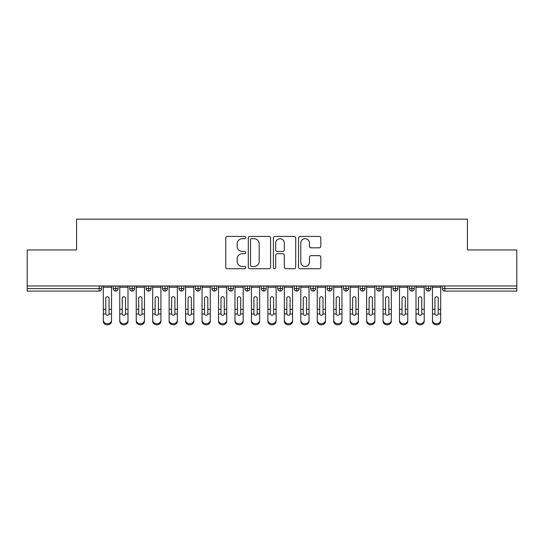 <?xml version="1.0" encoding="UTF-8"?>
<svg xmlns="http://www.w3.org/2000/svg" width="544" height="544" viewBox="0 0 544 544"><rect width="100%" height="100%" fill="white"/><g stroke="black" fill="none" stroke-linecap="round" stroke-linejoin="round"><path stroke-width="0.82" d="M245.67 237.558A1.129 1.129 0 0 0 244.542 236.429L227.378 236.429A1.618 1.618 0 0 0 225.76 238.041L225.76 267.118A1.618 1.618 0 0 0 227.378 268.736L244.542 268.736A1.129 1.129 0 0 0 245.67 267.6A1.129 1.129 0 0 0 244.542 266.472L242.318 266.472A5.168 5.168 0 0 1 237.15 261.304L237.15 258.883A5.168 5.168 0 0 1 242.318 253.708L244.542 253.708A1.129 1.129 0 0 0 245.67 252.579A1.129 1.129 0 0 0 244.542 251.45L242.318 251.45A5.168 5.168 0 0 1 237.15 246.282L237.15 243.855A5.168 5.168 0 0 1 242.318 238.687L244.542 238.687A1.129 1.129 0 0 0 245.67 237.558M319.212 247.812A1.618 1.618 0 0 0 320.824 246.201L320.824 238.041A1.618 1.618 0 0 0 319.212 236.429L300.145 236.429A1.618 1.618 0 0 0 298.534 238.041L298.534 267.118A1.618 1.618 0 0 0 300.145 268.736L319.212 268.736A1.618 1.618 0 0 0 320.824 267.118L320.824 257.264A1.618 1.618 0 0 0 319.212 255.653L311.052 255.653A1.618 1.618 0 0 0 309.434 257.264L309.434 262.154A4.318 4.318 0 0 1 305.116 266.472A4.318 4.318 0 0 1 300.791 262.154L300.791 243.012A4.318 4.318 0 0 1 305.116 238.687A4.318 4.318 0 0 1 309.434 243.012L309.434 246.201A1.618 1.618 0 0 0 311.052 247.812L319.212 247.812M27.2 285.988L516.8 285.988L516.8 249.948L467.425 249.948L467.425 219.171L76.575 219.171L76.575 249.948L27.2 249.948L27.2 288.619L99.158 288.619L99.158 285.988M270.586 238.041A1.618 1.618 0 0 0 268.974 236.429L249.907 236.429A1.618 1.618 0 0 0 248.295 238.041L248.295 267.118A1.618 1.618 0 0 0 249.907 268.736L268.974 268.736A1.618 1.618 0 0 0 270.586 267.118L270.586 238.041M275.026 236.429L294.093 236.429A1.618 1.618 0 0 1 295.705 238.041L295.705 267.118A1.618 1.618 0 0 1 294.093 268.736L285.933 268.736A1.618 1.618 0 0 1 284.315 267.118L284.315 255.326A1.618 1.618 0 0 0 282.703 253.708L277.29 253.708A1.618 1.618 0 0 0 275.672 255.326L275.672 267.6A1.129 1.129 0 0 1 274.543 268.736A1.129 1.129 0 0 1 273.414 267.6L273.414 238.041A1.618 1.618 0 0 1 275.026 236.429M101.626 285.988L101.626 288.619A2.468 2.468 0 0 1 99.158 291.088L27.2 291.088L27.2 288.619M516.8 285.988L516.8 291.088L444.842 291.088A2.468 2.468 0 0 1 442.374 288.619L442.374 285.988M115.695 291.088A2.468 2.468 0 0 1 113.227 288.619L113.227 285.988L113.227 288.619A2.468 2.468 0 0 0 115.695 291.088A2.468 2.468 0 0 0 118.082 288.626L118.082 285.988L118.082 288.619A2.468 2.468 0 0 1 115.695 291.088L115.695 288.619L118.082 288.619M115.695 285.988L115.695 288.619L113.227 288.619M99.158 291.088A2.468 2.468 0 0 0 101.626 288.619A2.468 2.468 0 0 1 99.158 291.088L99.158 288.619L101.626 288.619M132.158 285.988L132.158 288.619L129.69 288.619L129.69 285.988L129.69 288.619A2.468 2.468 0 0 0 132.158 291.088A2.468 2.468 0 0 0 134.545 288.626L134.545 285.988L134.545 288.619A2.468 2.468 0 0 1 132.158 291.088A2.468 2.468 0 0 1 129.69 288.619A2.468 2.468 0 0 0 132.158 291.088L132.158 288.619L134.545 288.619M148.614 285.988L148.614 288.619L146.146 288.619L146.146 285.988L146.146 288.619A2.468 2.468 0 0 0 148.614 291.088A2.468 2.468 0 0 0 151.001 288.626L151.001 285.988L151.001 288.619A2.468 2.468 0 0 1 148.614 291.088A2.468 2.468 0 0 1 146.146 288.619A2.468 2.468 0 0 0 148.614 291.088L148.614 288.619L151.001 288.619M165.07 285.988L165.07 291.088A2.468 2.468 0 0 1 162.602 288.619L162.602 285.988L162.602 288.619A2.468 2.468 0 0 0 165.07 291.088A2.468 2.468 0 0 0 167.457 288.626L167.457 285.988M181.526 285.988L181.526 291.088A2.468 2.468 0 0 1 179.058 288.619A2.468 2.468 0 0 0 181.526 291.088A2.468 2.468 0 0 1 179.058 288.619L179.058 285.988M183.913 285.988L183.913 288.619A2.468 2.468 0 0 1 181.526 291.088A2.468 2.468 0 0 0 183.913 288.626L179.058 288.619M197.982 285.988L197.982 288.619L195.514 288.619L195.514 285.988L195.514 288.619A2.468 2.468 0 0 0 197.982 291.088A2.468 2.468 0 0 0 200.369 288.626L200.369 285.988L200.369 288.619A2.468 2.468 0 0 1 197.982 291.088A2.468 2.468 0 0 1 195.514 288.619A2.468 2.468 0 0 0 197.982 291.088L197.982 288.619L200.369 288.619M214.438 291.088A2.468 2.468 0 0 1 211.97 288.619L211.97 285.988L211.97 288.619A2.468 2.468 0 0 0 214.438 291.088A2.468 2.468 0 0 0 216.825 288.626L216.825 285.988L216.825 288.619A2.468 2.468 0 0 1 214.438 291.088L214.438 288.619L216.825 288.619M230.901 285.988L230.901 288.619L228.432 288.619L228.432 285.988L228.432 288.619A2.468 2.468 0 0 0 230.901 291.088A2.468 2.468 0 0 0 233.288 288.626L233.288 285.988L233.288 288.619A2.468 2.468 0 0 1 230.901 291.088A2.468 2.468 0 0 1 228.432 288.619A2.468 2.468 0 0 0 230.901 291.088L230.901 288.619L233.288 288.619M247.357 285.988L247.357 291.088A2.468 2.468 0 0 1 244.888 288.619L244.888 285.988L244.888 288.619A2.468 2.468 0 0 0 247.357 291.088A2.468 2.468 0 0 0 249.744 288.626L249.744 285.988M263.813 285.988L263.813 291.088A2.468 2.468 0 0 1 261.344 288.619L261.344 285.988L261.344 288.619A2.468 2.468 0 0 0 263.813 291.088A2.468 2.468 0 0 0 266.2 288.626L266.2 285.988M280.269 285.988L280.269 291.088A2.468 2.468 0 0 1 277.8 288.619L277.8 285.988L277.8 288.619A2.468 2.468 0 0 0 280.269 291.088A2.468 2.468 0 0 0 282.656 288.626L282.656 285.988M296.725 285.988L296.725 288.619L294.256 288.619L294.256 285.988L294.256 288.619A2.468 2.468 0 0 0 296.725 291.088A2.468 2.468 0 0 0 299.112 288.626L299.112 285.988L299.112 288.619A2.468 2.468 0 0 1 296.725 291.088A2.468 2.468 0 0 1 294.256 288.619A2.468 2.468 0 0 0 296.725 291.088L296.725 288.619L299.112 288.619M313.181 285.988L313.181 288.619L310.712 288.619L310.712 285.988L310.712 288.619A2.468 2.468 0 0 0 313.181 291.088A2.468 2.468 0 0 0 315.568 288.626L315.568 285.988L315.568 288.619A2.468 2.468 0 0 1 313.181 291.088A2.468 2.468 0 0 1 310.712 288.619A2.468 2.468 0 0 0 313.181 291.088L313.181 288.619L315.568 288.619M329.644 285.988L329.644 288.619L327.175 288.619L327.175 285.988L327.175 288.619A2.468 2.468 0 0 0 329.644 291.088A2.468 2.468 0 0 0 332.03 288.626L332.03 285.988L332.03 288.619A2.468 2.468 0 0 1 329.644 291.088A2.468 2.468 0 0 1 327.175 288.619A2.468 2.468 0 0 0 329.644 291.088L329.644 288.619L332.03 288.619M346.1 285.988L346.1 291.088A2.468 2.468 0 0 1 343.631 288.619L343.631 285.988L343.631 288.619A2.468 2.468 0 0 0 346.1 291.088A2.468 2.468 0 0 0 348.486 288.626L348.486 285.988M362.556 285.988L362.556 291.088A2.468 2.468 0 0 1 360.087 288.619L360.087 285.988L360.087 288.619A2.468 2.468 0 0 0 362.556 291.088A2.468 2.468 0 0 0 364.942 288.626L364.942 285.988M379.012 285.988L379.012 288.619L376.543 288.619L376.543 285.988L376.543 288.619A2.468 2.468 0 0 0 379.012 291.088A2.468 2.468 0 0 0 381.398 288.626L381.398 285.988L381.398 288.619A2.468 2.468 0 0 1 379.012 291.088A2.468 2.468 0 0 1 376.543 288.619A2.468 2.468 0 0 0 379.012 291.088L379.012 288.619L381.398 288.619M395.468 285.988L395.468 291.088A2.468 2.468 0 0 1 392.999 288.619L392.999 285.988L392.999 288.619A2.468 2.468 0 0 0 395.468 291.088A2.468 2.468 0 0 0 397.854 288.626L397.854 285.988M411.924 285.988L411.924 291.088A2.468 2.468 0 0 1 409.455 288.619L409.455 285.988L409.455 288.619A2.468 2.468 0 0 0 411.924 291.088A2.468 2.468 0 0 0 414.31 288.626L414.31 285.988M428.386 285.988L428.386 291.088A2.468 2.468 0 0 1 425.918 288.619L425.918 285.988L425.918 288.619A2.468 2.468 0 0 0 428.386 291.088A2.468 2.468 0 0 0 430.773 288.626L430.773 285.988M214.438 285.988L214.438 288.619L211.97 288.619M251.688 238.687A1.129 1.129 0 0 0 250.553 239.822L250.553 265.343A1.129 1.129 0 0 0 251.688 266.472L254.028 266.472A5.168 5.168 0 0 0 259.196 261.304L259.196 243.855A5.168 5.168 0 0 0 254.028 238.687L251.688 238.687M284.315 243.093A4.318 4.318 0 0 0 279.997 238.768A4.318 4.318 0 0 0 275.672 243.093L275.672 249.832A1.618 1.618 0 0 0 277.29 251.45L282.703 251.45A1.618 1.618 0 0 0 284.315 249.832L284.315 243.093M109.072 308.768L109.072 298.316A1.646 1.591 -0 0 0 107.426 296.725A1.646 1.591 0 0 1 109.072 298.316L109.065 313.949A1.646 1.414 180 0 1 105.788 313.949L105.781 309.305L103.312 309.305L103.312 320.198A4.114 3.536 -0 0 0 107.426 323.734A4.114 3.536 -0 0 0 111.54 320.198L111.54 315.037M111.54 321.293A4.114 3.536 180 0 1 107.426 324.829A4.114 3.536 180 0 1 103.312 321.293L103.312 320.198M105.781 309.305L105.781 298.316A1.646 1.591 0 0 1 107.426 296.725M111.54 285.988L111.54 320.198M103.312 285.988L103.312 309.305M125.535 308.768L125.535 298.316A1.646 1.591 -0 0 0 123.882 296.725A1.646 1.591 0 0 1 125.535 298.316L125.528 313.949A1.646 1.414 180 0 1 122.244 313.949L122.237 309.305L119.768 309.305L119.768 320.198A4.114 3.536 -0 0 0 123.882 323.734A4.114 3.536 -0 0 0 128.003 320.198L128.003 315.037M141.991 308.768L141.991 298.316A1.646 1.591 -0 0 0 140.345 296.725A1.646 1.591 0 0 1 141.991 298.316L141.984 313.949A1.646 1.414 180 0 1 138.7 313.949L138.7 309.305L136.231 309.305L136.231 320.198A4.114 3.536 -0 0 0 140.345 323.734A4.114 3.536 -0 0 0 144.459 320.198L144.459 315.037M158.447 308.768L158.447 298.316A1.646 1.591 -0 0 0 156.801 296.725A1.646 1.591 0 0 1 158.447 298.316L158.44 313.949A1.646 1.414 180 0 1 155.162 313.949L155.156 309.305L152.687 309.305L152.687 320.198A4.114 3.536 -0 0 0 156.801 323.734A4.114 3.536 -0 0 0 160.915 320.198L160.915 315.037M174.903 308.768L174.903 298.316A1.646 1.591 -0 0 0 173.257 296.725A1.646 1.591 0 0 1 174.903 298.316L174.896 313.949A1.646 1.414 180 0 1 171.618 313.949L171.612 309.305L169.143 309.305L169.143 320.198A4.114 3.536 -0 0 0 173.257 323.734A4.114 3.536 -0 0 0 177.371 320.198L177.371 315.037M128.003 321.293A4.114 3.536 180 0 1 123.882 324.829A4.114 3.536 180 0 1 119.768 321.293L119.768 320.198M122.237 309.305L122.237 298.316A1.646 1.591 0 0 1 123.882 296.725M128.003 285.988L128.003 320.198M119.768 285.988L119.768 309.305M144.459 321.293A4.114 3.536 180 0 1 140.345 324.829A4.114 3.536 180 0 1 136.231 321.293L136.231 320.198M138.7 309.305L138.7 298.316A1.646 1.591 0 0 1 140.345 296.725M144.459 285.988L144.459 320.198M136.231 285.988L136.231 309.305M160.915 321.293A4.114 3.536 180 0 1 156.801 324.829A4.114 3.536 180 0 1 152.687 321.293L152.687 320.198M155.156 309.305L155.156 298.316A1.646 1.591 0 0 1 156.801 296.725M160.915 285.988L160.915 320.198M152.687 285.988L152.687 309.305M177.371 321.293A4.114 3.536 180 0 1 173.257 324.829A4.114 3.536 180 0 1 169.143 321.293L169.143 320.198M171.612 309.305L171.612 298.316A1.646 1.591 0 0 1 173.257 296.725M177.371 285.988L177.371 320.198M169.143 285.988L169.143 309.305M191.359 308.768L191.359 298.316A1.646 1.591 -0 0 0 189.713 296.725A1.646 1.591 0 0 1 191.359 298.316L191.352 313.949A1.646 1.414 180 0 1 188.074 313.949L188.068 309.305L185.599 309.305L185.599 320.198A4.114 3.536 -0 0 0 189.713 323.734A4.114 3.536 -0 0 0 193.827 320.198L193.827 315.037M193.827 321.293A4.114 3.536 180 0 1 189.713 324.829A4.114 3.536 180 0 1 185.599 321.293L185.599 320.198M188.068 309.305L188.068 298.316A1.646 1.591 0 0 1 189.713 296.725M193.827 285.988L193.827 320.198M185.599 285.988L185.599 309.305M207.815 308.768L207.815 298.316A1.646 1.591 -0 0 0 206.169 296.725A1.646 1.591 0 0 1 207.815 298.316L207.815 313.949A1.646 1.414 180 0 1 204.53 313.949L204.524 309.305L202.055 309.305L202.055 320.198A4.114 3.536 -0 0 0 206.169 323.734A4.114 3.536 -0 0 0 210.283 320.198L210.283 315.037M210.283 321.293A4.114 3.536 180 0 1 206.169 324.829A4.114 3.536 180 0 1 202.055 321.293L202.055 320.198M204.524 309.305L204.524 298.316A1.646 1.591 0 0 1 206.169 296.725M210.283 285.988L210.283 320.198M202.055 285.988L202.055 309.305M224.278 308.768L224.278 298.316A1.646 1.591 -0 0 0 222.625 296.725A1.646 1.591 0 0 1 224.278 298.316L224.271 313.949A1.646 1.414 180 0 1 220.986 313.949L220.98 309.305L218.511 309.305L218.511 320.198A4.114 3.536 -0 0 0 222.625 323.734A4.114 3.536 -0 0 0 226.746 320.198L226.746 315.037M226.746 321.293A4.114 3.536 180 0 1 222.625 324.829A4.114 3.536 180 0 1 218.511 321.293L218.511 320.198M220.98 309.305L220.98 298.316A1.646 1.591 0 0 1 222.625 296.725M226.746 285.988L226.746 320.198M218.511 285.988L218.511 309.305M240.734 308.768L240.734 298.316A1.646 1.591 -0 0 0 239.088 296.725A1.646 1.591 0 0 1 240.734 298.316L240.727 313.949A1.646 1.414 180 0 1 237.442 313.949L237.442 309.305L234.974 309.305L234.974 320.198A4.114 3.536 -0 0 0 239.088 323.734A4.114 3.536 -0 0 0 243.202 320.198L243.202 315.037M243.202 321.293A4.114 3.536 180 0 1 239.088 324.829A4.114 3.536 180 0 1 234.974 321.293L234.974 320.198M237.442 309.305L237.442 298.316A1.646 1.591 0 0 1 239.088 296.725M243.202 285.988L243.202 320.198M234.974 285.988L234.974 309.305M257.19 308.768L257.19 298.316A1.646 1.591 -0 0 0 255.544 296.725A1.646 1.591 0 0 1 257.19 298.316L257.183 313.949A1.646 1.414 180 0 1 253.905 313.949L253.898 309.305L251.43 309.305L251.43 320.198A4.114 3.536 -0 0 0 255.544 323.734A4.114 3.536 -0 0 0 259.658 320.198L259.658 315.037M259.658 321.293A4.114 3.536 180 0 1 255.544 324.829A4.114 3.536 180 0 1 251.43 321.293L251.43 320.198M253.898 309.305L253.898 298.316A1.646 1.591 0 0 1 255.544 296.725M259.658 285.988L259.658 320.198M251.43 285.988L251.43 309.305M273.646 308.768L273.646 298.316A1.646 1.591 -0 0 0 272 296.725A1.646 1.591 0 0 1 273.646 298.316L273.639 313.949A1.646 1.414 180 0 1 270.361 313.949L270.354 309.305L267.886 309.305L267.886 320.198A4.114 3.536 -0 0 0 272 323.734A4.114 3.536 -0 0 0 276.114 320.198L276.114 315.037M276.114 321.293A4.114 3.536 180 0 1 272 324.829A4.114 3.536 180 0 1 267.886 321.293L267.886 320.198M270.354 309.305L270.354 298.316A1.646 1.591 0 0 1 272 296.725M276.114 285.988L276.114 320.198M267.886 285.988L267.886 309.305M290.102 308.768L290.102 298.316A1.646 1.591 -0 0 0 288.456 296.725A1.646 1.591 0 0 1 290.102 298.316L290.095 313.949A1.646 1.414 180 0 1 286.817 313.949L286.81 309.305L284.342 309.305L284.342 320.198A4.114 3.536 -0 0 0 288.456 323.734A4.114 3.536 -0 0 0 292.57 320.198L292.57 315.037M292.57 321.293A4.114 3.536 180 0 1 288.456 324.829A4.114 3.536 180 0 1 284.342 321.293L284.342 320.198M286.81 309.305L286.81 298.316A1.646 1.591 0 0 1 288.456 296.725M292.57 285.988L292.57 320.198M284.342 285.988L284.342 309.305M306.558 308.768L306.558 298.316A1.646 1.591 -0 0 0 304.912 296.725A1.646 1.591 0 0 1 306.558 298.316L306.558 313.949A1.646 1.414 180 0 1 303.273 313.949L303.266 309.305L300.798 309.305L300.798 320.198A4.114 3.536 -0 0 0 304.912 323.734A4.114 3.536 -0 0 0 309.026 320.198L309.026 315.037M309.026 321.293A4.114 3.536 180 0 1 304.912 324.829A4.114 3.536 180 0 1 300.798 321.293L300.798 320.198M303.266 309.305L303.266 298.316A1.646 1.591 0 0 1 304.912 296.725M309.026 285.988L309.026 320.198M300.798 285.988L300.798 309.305M323.02 308.768L323.02 298.316A1.646 1.591 -0 0 0 321.375 296.725A1.646 1.591 0 0 1 323.02 298.316L323.014 313.949A1.646 1.414 180 0 1 319.729 313.949L319.722 309.305L317.254 309.305L317.254 320.198A4.114 3.536 -0 0 0 321.375 323.734A4.114 3.536 -0 0 0 325.489 320.198L325.489 315.037M325.489 321.293A4.114 3.536 180 0 1 321.375 324.829A4.114 3.536 180 0 1 317.254 321.293L317.254 320.198M319.722 309.305L319.722 298.316A1.646 1.591 0 0 1 321.375 296.725M325.489 285.988L325.489 320.198M317.254 285.988L317.254 309.305M339.476 308.768L339.476 298.316A1.646 1.591 -0 0 0 337.831 296.725A1.646 1.591 0 0 1 339.476 298.316L339.47 313.949A1.646 1.414 180 0 1 336.185 313.949L336.185 309.305L333.717 309.305L333.717 320.198A4.114 3.536 -0 0 0 337.831 323.734A4.114 3.536 -0 0 0 341.945 320.198L341.945 315.037M341.945 321.293A4.114 3.536 180 0 1 337.831 324.829A4.114 3.536 180 0 1 333.717 321.293L333.717 320.198M336.185 309.305L336.185 298.316A1.646 1.591 0 0 1 337.831 296.725M341.945 285.988L341.945 320.198M333.717 285.988L333.717 309.305M355.932 308.768L355.932 298.316A1.646 1.591 -0 0 0 354.287 296.725A1.646 1.591 0 0 1 355.932 298.316L355.926 313.949A1.646 1.414 180 0 1 352.648 313.949L352.641 309.305L350.173 309.305L350.173 320.198A4.114 3.536 -0 0 0 354.287 323.734A4.114 3.536 -0 0 0 358.401 320.198L358.401 315.037M358.401 321.293A4.114 3.536 180 0 1 354.287 324.829A4.114 3.536 180 0 1 350.173 321.293L350.173 320.198M352.641 309.305L352.641 298.316A1.646 1.591 0 0 1 354.287 296.725M358.401 285.988L358.401 320.198M350.173 285.988L350.173 309.305M372.388 308.768L372.388 298.316A1.646 1.591 -0 0 0 370.743 296.725A1.646 1.591 0 0 1 372.388 298.316L372.382 313.949A1.646 1.414 180 0 1 369.104 313.949L369.097 309.305L366.629 309.305L366.629 320.198A4.114 3.536 -0 0 0 370.743 323.734A4.114 3.536 -0 0 0 374.857 320.198L374.857 315.037M374.857 321.293A4.114 3.536 180 0 1 370.743 324.829A4.114 3.536 180 0 1 366.629 321.293L366.629 320.198M369.097 309.305L369.097 298.316A1.646 1.591 0 0 1 370.743 296.725M374.857 285.988L374.857 320.198M366.629 285.988L366.629 309.305M388.844 308.768L388.844 298.316A1.646 1.591 -0 0 0 387.199 296.725A1.646 1.591 0 0 1 388.844 298.316L388.838 313.949A1.646 1.414 180 0 1 385.56 313.949L385.553 309.305L383.085 309.305L383.085 320.198A4.114 3.536 -0 0 0 387.199 323.734A4.114 3.536 -0 0 0 391.313 320.198L391.313 315.037M391.313 321.293A4.114 3.536 180 0 1 387.199 324.829A4.114 3.536 180 0 1 383.085 321.293L383.085 320.198M385.553 309.305L385.553 298.316A1.646 1.591 0 0 1 387.199 296.725M391.313 285.988L391.313 320.198M383.085 285.988L383.085 309.305M405.3 308.768L405.3 298.316A1.646 1.591 -0 0 0 403.655 296.725A1.646 1.591 0 0 1 405.3 298.316L405.3 313.949A1.646 1.414 180 0 1 402.016 313.949L402.009 309.305L399.541 309.305L399.541 320.198A4.114 3.536 -0 0 0 403.655 323.734A4.114 3.536 -0 0 0 407.769 320.198L407.769 315.037M407.769 321.293A4.114 3.536 180 0 1 403.655 324.829A4.114 3.536 180 0 1 399.541 321.293L399.541 320.198M402.009 309.305L402.009 298.316A1.646 1.591 0 0 1 403.655 296.725M407.769 285.988L407.769 320.198M399.541 285.988L399.541 309.305M421.763 308.768L421.763 298.316A1.646 1.591 -0 0 0 420.118 296.725A1.646 1.591 0 0 1 421.763 298.316L421.756 313.949A1.646 1.414 180 0 1 418.472 313.949L418.465 309.305L415.997 309.305L415.997 320.198A4.114 3.536 -0 0 0 420.118 323.734A4.114 3.536 -0 0 0 424.232 320.198L424.232 315.037M424.232 321.293A4.114 3.536 180 0 1 420.118 324.829A4.114 3.536 180 0 1 415.997 321.293L415.997 320.198M418.465 309.305L418.465 298.316A1.646 1.591 0 0 1 420.118 296.725M424.232 285.988L424.232 320.198M415.997 285.988L415.997 309.305M438.219 308.768L438.219 298.316A1.646 1.591 -0 0 0 436.574 296.725A1.646 1.591 0 0 1 438.219 298.316L438.212 313.949A1.646 1.414 180 0 1 434.935 313.949L434.928 309.305L432.46 309.305L432.46 320.198A4.114 3.536 -0 0 0 436.574 323.734A4.114 3.536 -0 0 0 440.688 320.198L440.688 315.037M440.688 321.293A4.114 3.536 180 0 1 436.574 324.829A4.114 3.536 180 0 1 432.46 321.293L432.46 320.198M434.928 309.305L434.928 298.316A1.646 1.591 0 0 1 436.574 296.725M440.688 285.988L440.688 320.198M432.46 285.988L432.46 309.305M444.842 285.988L444.842 288.619L516.8 288.619M444.842 288.619L444.842 291.088A2.468 2.468 0 0 1 442.374 288.619L444.842 288.619M162.602 288.619A2.468 2.468 0 0 0 165.07 291.088A2.468 2.468 0 0 0 167.457 288.626L162.602 288.619M244.888 288.619A2.468 2.468 0 0 0 247.357 291.088A2.468 2.468 0 0 0 249.744 288.626L244.888 288.619M261.344 288.619A2.468 2.468 0 0 0 263.813 291.088A2.468 2.468 0 0 0 266.2 288.626L261.344 288.619M277.8 288.619A2.468 2.468 0 0 0 280.269 291.088A2.468 2.468 0 0 0 282.656 288.626L277.8 288.619M343.631 288.619A2.468 2.468 0 0 0 346.1 291.088A2.468 2.468 0 0 0 348.486 288.626L343.631 288.619M360.087 288.619A2.468 2.468 0 0 0 362.556 291.088A2.468 2.468 0 0 0 364.942 288.626L360.087 288.619M392.999 288.619L397.854 288.619A2.468 2.468 0 0 1 395.468 291.088M409.455 288.619A2.468 2.468 0 0 0 411.924 291.088A2.468 2.468 0 0 0 414.31 288.626L409.455 288.619M425.918 288.619A2.468 2.468 0 0 0 428.386 291.088A2.468 2.468 0 0 0 430.773 288.626L425.918 288.619M111.54 309.305L109.072 309.305M111.54 287.232L103.312 287.232M105.788 313.949L103.312 313.949M111.54 313.949L109.065 313.949M128.003 309.305L125.535 309.305M128.003 287.232L119.768 287.232M122.244 313.949L119.768 313.949M128.003 313.949L125.528 313.949M144.459 309.305L141.991 309.305M144.459 287.232L136.231 287.232M138.7 313.949L136.231 313.949M144.459 313.949L141.984 313.949M160.915 309.305L158.447 309.305M160.915 287.232L152.687 287.232M155.162 313.949L152.687 313.949M160.915 313.949L158.44 313.949M177.371 309.305L174.903 309.305M177.371 287.232L169.143 287.232M171.618 313.949L169.143 313.949M177.371 313.949L174.896 313.949M193.827 309.305L191.359 309.305M193.827 287.232L185.599 287.232M188.074 313.949L185.599 313.949M193.827 313.949L191.352 313.949M210.283 309.305L207.815 309.305M210.283 287.232L202.055 287.232M204.53 313.949L202.055 313.949M210.283 313.949L207.815 313.949M226.746 309.305L224.278 309.305M226.746 287.232L218.511 287.232M220.986 313.949L218.511 313.949M226.746 313.949L224.271 313.949M243.202 309.305L240.734 309.305M243.202 287.232L234.974 287.232M237.442 313.949L234.974 313.949M243.202 313.949L240.727 313.949M259.658 309.305L257.19 309.305M259.658 287.232L251.43 287.232M253.905 313.949L251.43 313.949M259.658 313.949L257.183 313.949M276.114 309.305L273.646 309.305M276.114 287.232L267.886 287.232M270.361 313.949L267.886 313.949M276.114 313.949L273.639 313.949M292.57 309.305L290.102 309.305M292.57 287.232L284.342 287.232M286.817 313.949L284.342 313.949M292.57 313.949L290.095 313.949M309.026 309.305L306.558 309.305M309.026 287.232L300.798 287.232M303.273 313.949L300.798 313.949M309.026 313.949L306.558 313.949M325.489 309.305L323.02 309.305M325.489 287.232L317.254 287.232M319.729 313.949L317.254 313.949M325.489 313.949L323.014 313.949M341.945 309.305L339.476 309.305M341.945 287.232L333.717 287.232M336.185 313.949L333.717 313.949M341.945 313.949L339.47 313.949M358.401 309.305L355.932 309.305M358.401 287.232L350.173 287.232M352.648 313.949L350.173 313.949M358.401 313.949L355.926 313.949M374.857 309.305L372.388 309.305M374.857 287.232L366.629 287.232M369.104 313.949L366.629 313.949M374.857 313.949L372.382 313.949M391.313 309.305L388.844 309.305M391.313 287.232L383.085 287.232M385.56 313.949L383.085 313.949M391.313 313.949L388.838 313.949M407.769 309.305L405.3 309.305M407.769 287.232L399.541 287.232M402.016 313.949L399.541 313.949M407.769 313.949L405.3 313.949M424.232 309.305L421.763 309.305M424.232 287.232L415.997 287.232M418.472 313.949L415.997 313.949M424.232 313.949L421.756 313.949M440.688 309.305L438.219 309.305M440.688 287.232L432.46 287.232M434.935 313.949L432.46 313.949M440.688 313.949L438.212 313.949"/></g></svg>
